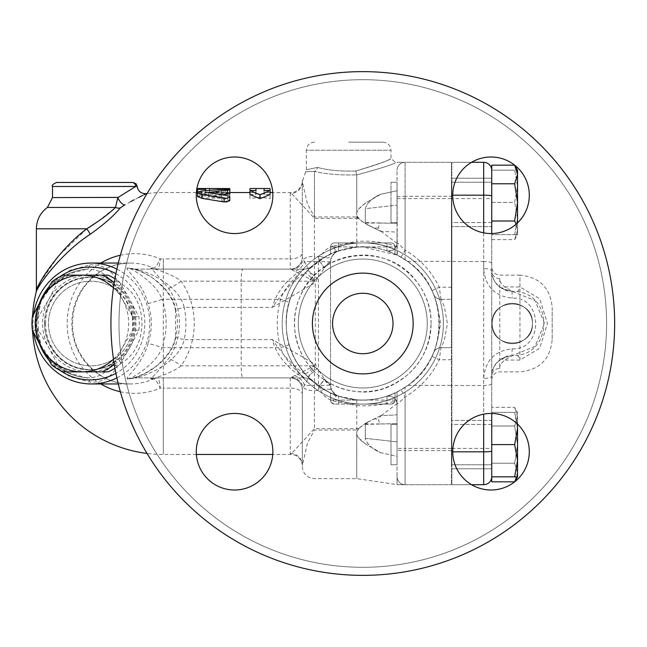 <?xml version="1.0" encoding="UTF-8"?>
<svg xmlns="http://www.w3.org/2000/svg" width="647" height="647" viewBox="0 0 647 647"><rect width="100%" height="100%" fill="white"/><g stroke="black" fill="none" stroke-linecap="round" stroke-linejoin="round"><path stroke-width="0.49" stroke-dasharray="3.23 2.43" d="M427.263 323.5A64.474 64.474 0 0 1 330.552 379.336A64.474 64.474 0 0 1 330.552 267.664A64.474 64.474 0 0 1 427.263 323.5A64.474 64.474 0 0 1 330.552 379.336A64.474 64.474 0 0 1 330.552 267.664A64.474 64.474 0 0 1 427.263 323.5A64.474 64.474 0 0 0 330.552 267.664A64.474 64.474 0 0 0 330.552 379.336A64.474 64.474 0 0 0 427.263 323.5A64.474 64.474 0 0 1 330.552 379.336A64.474 64.474 0 0 1 330.552 267.664A64.474 64.474 0 0 1 427.263 323.5A64.474 64.474 0 0 1 330.552 379.336A64.474 64.474 0 0 1 330.552 267.664A64.474 64.474 0 0 1 427.263 323.5A64.474 64.474 0 0 0 330.552 267.664A64.474 64.474 0 0 0 330.552 379.336A64.474 64.474 0 0 0 427.263 323.5A64.474 64.474 0 0 0 330.552 267.664A64.474 64.474 0 0 0 330.552 379.336A64.474 64.474 0 0 0 427.263 323.5M606.587 323.5A243.798 243.798 0 0 1 240.886 534.64A243.798 243.798 0 0 1 240.886 112.36A243.798 243.798 0 0 1 606.587 323.5A243.798 243.798 0 0 0 240.886 112.36A243.798 243.798 0 0 0 240.886 534.64A243.798 243.798 0 0 0 606.587 323.5M234.562 156.995A38.286 38.286 0 0 1 272.848 195.273A38.286 38.286 0 0 1 234.562 233.559A38.286 38.286 0 0 1 196.284 195.273A38.286 38.286 0 0 1 234.562 156.995A38.286 38.286 0 0 0 201.411 214.416A38.286 38.286 0 0 0 267.721 214.416A38.286 38.286 0 0 0 234.562 156.995M196.284 451.727A38.286 38.286 0 0 1 234.562 413.441A38.286 38.286 0 0 1 272.848 451.727A38.286 38.286 0 0 1 234.562 490.005A38.286 38.286 0 0 1 196.284 451.727A38.286 38.286 0 0 0 253.705 484.878A38.286 38.286 0 0 0 253.705 418.569A38.286 38.286 0 0 0 196.284 451.727M491.016 490.005A38.286 38.286 0 0 1 452.73 451.727A38.286 38.286 0 0 1 491.016 413.441A38.286 38.286 0 0 1 529.303 451.727A38.286 38.286 0 0 1 491.016 490.005A38.286 38.286 0 0 0 524.167 432.584A38.286 38.286 0 0 0 457.866 432.584A38.286 38.286 0 0 0 491.016 490.005M529.303 195.273A38.286 38.286 0 0 1 491.016 233.559A38.286 38.286 0 0 1 452.73 195.273A38.286 38.286 0 0 1 491.016 156.995A38.286 38.286 0 0 1 529.303 195.273A38.286 38.286 0 0 0 471.873 162.122A38.286 38.286 0 0 0 471.873 228.431A38.286 38.286 0 0 0 529.303 195.273M614.65 323.5A251.861 251.861 0 0 0 236.859 105.38A251.861 251.861 0 0 0 236.859 541.62A251.861 251.861 0 0 0 614.65 323.5A251.861 251.861 0 0 1 236.859 541.62A251.861 251.861 0 0 1 236.859 105.38A251.861 251.861 0 0 1 614.65 323.5A251.861 251.861 0 0 1 236.859 541.62A251.861 251.861 0 0 1 236.859 105.38A251.861 251.861 0 0 1 614.65 323.5M234.562 233.559A38.286 38.286 0 0 0 267.721 176.13A38.286 38.286 0 0 0 201.411 176.13A38.286 38.286 0 0 0 234.562 233.559M272.848 451.727A38.286 38.286 0 0 0 215.419 418.569A38.286 38.286 0 0 0 215.419 484.878A38.286 38.286 0 0 0 272.848 451.727M491.016 413.441A38.286 38.286 0 0 0 457.866 470.87A38.286 38.286 0 0 0 524.167 470.87A38.286 38.286 0 0 0 491.016 413.441M452.73 195.273A38.286 38.286 0 0 0 510.159 228.431A38.286 38.286 0 0 0 510.159 162.122A38.286 38.286 0 0 0 452.73 195.273M413.166 323.5A50.369 50.369 0 0 1 337.605 367.124A50.369 50.369 0 0 1 337.605 279.876A50.369 50.369 0 0 1 413.166 323.5A50.369 50.369 0 0 1 337.605 367.124A50.369 50.369 0 0 1 337.605 279.876A50.369 50.369 0 0 1 413.166 323.5A50.369 50.369 0 0 1 337.605 367.124A50.369 50.369 0 0 1 337.605 279.876A50.369 50.369 0 0 1 413.166 323.5M393.012 323.5A30.223 30.223 0 0 1 347.682 349.671A30.223 30.223 0 0 1 347.682 297.329A30.223 30.223 0 0 1 393.012 323.5A30.223 30.223 0 0 1 347.682 349.671A30.223 30.223 0 0 1 347.682 297.329A30.223 30.223 0 0 1 393.012 323.5M436.005 301.106L438.173 310.083C435.746 300.054 434.218 294.806 433.579 294.328A8.063 8.063 0 0 0 441.036 299.318L444.279 306.395L447.417 323.476L444.295 340.581L441.036 347.682L439.248 359.764A84.628 84.628 0 0 1 405.103 396.789L401.075 389.809A76.564 76.564 0 0 0 431.97 356.311L433.579 352.672C434.218 352.186 435.746 346.938 438.173 336.917L440.631 323.5L438.173 310.083A76.564 76.564 0 0 0 395.026 254.053L395.026 249.443A80.77 80.77 0 0 0 368.151 242.908L357.427 242.908A80.77 80.77 0 0 0 330.552 249.443L330.552 254.053A76.564 76.564 0 0 0 330.552 392.947L330.552 397.557A80.77 80.77 0 0 0 357.427 404.092L368.151 404.092A80.77 80.77 0 0 0 395.026 397.557L395.026 392.947A76.564 76.564 0 0 0 438.173 336.917L437.768 338.996M433.579 352.672A8.063 8.063 0 0 1 441.036 347.682L451.444 347.682L451.444 484.692L451.444 162.308L451.444 347.682L441.036 347.682A8.063 8.063 0 0 0 433.579 352.672A8.063 8.063 0 0 1 441.036 347.682M431.97 356.311L439.248 359.764L451.444 359.764M431.97 290.689L439.248 287.236L441.036 299.318A8.063 8.063 0 0 1 433.579 294.328L431.97 290.689A76.564 76.564 0 0 0 401.075 257.191C392.632 252.92 387.771 250.761 386.485 250.696A8.063 8.063 0 0 0 397.04 243.029L397.04 232.136L380.735 231.335L365.304 223.538L358.074 218.362L356.748 216.955L356.748 214.99L356.748 241.444L333.092 246.006A12.091 2.289 -109.6 0 0 337.144 251.359L356.788 247.17L362.789 246.936L397.04 255.023L407.481 261.331C449.131 287.769 449.374 358.632 407.901 385.361L397.04 392.082L397.04 484.595A8.063 7.861 90 0 0 398.237 484.692L405.103 484.692L398.237 484.692A8.063 7.861 90 0 1 397.04 484.595L397.04 476.629A8.063 8.063 0 0 0 405.103 484.692A8.063 8.063 0 0 1 397.04 476.629L397.04 448.42L405.103 448.42L405.103 396.789C400.436 401.504 397.751 403.898 397.04 403.971A8.063 8.063 0 0 0 386.485 396.304C387.771 396.239 392.632 394.08 401.075 389.809M401.075 257.191L405.103 250.211C400.436 245.496 397.751 243.102 397.04 243.029L397.04 243.369C396.393 248.901 392.875 251.343 386.485 250.696C337.006 233.26 282.068 275.412 286.338 327.681C287.907 376.975 340.031 412.293 386.485 396.304C392.875 395.657 396.393 398.099 397.04 403.631L397.04 441.877L397.04 414.864L380.735 415.665L366.445 422.79L380.735 415.665M367.245 422.329L373.829 418.973L367.245 422.321L365.304 423.955L365.304 438.31L365.304 424.4L397.04 423.623L379.587 423.955L378.438 418.973L381.14 415.641L397.04 414.864L397.04 392.082M381.14 415.641L397.04 403.631M397.04 448.42L397.04 403.971M451.444 448.42L405.103 448.42L405.103 484.692A8.063 8.063 0 0 1 397.04 476.629L397.04 441.877L397.04 456.297L380.735 452.746C371.944 448.832 366.809 444.02 365.304 438.31C367.164 444.335 372.308 449.147 380.735 452.746L397.04 456.297L397.04 476.629A8.063 8.063 0 0 0 405.103 484.692L451.444 484.692L405.103 484.692L405.103 450.619A8.063 0.744 180 0 1 397.04 449.875M397.04 424.456L397.04 464.748L397.04 424.456L390.998 424.456L390.998 464.748L390.998 424.456L390.998 464.748L390.998 424.456L397.04 424.456L397.04 464.748L397.04 424.456M441.036 299.318L451.444 299.318L441.036 299.318A8.063 8.063 0 0 1 433.579 294.328M397.04 243.029L397.04 170.371A8.063 8.063 0 0 1 405.103 162.308A8.063 8.063 0 0 0 397.04 170.371A8.063 8.063 0 0 1 405.103 162.308A8.063 8.063 0 0 0 397.04 170.371L397.266 255.136M397.04 254.902L397.04 205.123L397.04 232.136L381.14 231.359L378.438 228.027L379.587 223.045L397.04 223.377L365.304 222.6L365.304 208.69C367.164 202.665 372.308 197.853 380.735 194.254L397.04 190.703L380.735 194.254L365.304 203.174L358.43 209.256L356.748 212.612L358.042 209.798L361.123 206.425L365.304 203.174L380.735 194.254C372.446 197.707 367.302 202.527 365.304 208.69L397.04 205.123L397.04 190.703L397.04 205.123L365.304 208.69L365.304 223.045L367.245 224.679L373.829 228.027L367.245 224.679M397.04 202.398L397.04 222.544L397.04 202.398M397.04 243.369L381.14 231.359M359.012 428.185L365.304 423.445L358.43 428.84L356.748 432.01L359.012 428.185L356.748 430.045L314.434 430.045L307.454 443.146L302.343 465.403L302.343 389.987A12.091 12.091 0 0 0 290.252 377.905L155.337 377.905C156.889 377.306 173.178 372.357 181.111 365.814A72.537 70.062 -90 0 0 181.111 281.186C173.153 274.635 156.881 269.694 155.337 269.095L158.135 269.095A12.091 11.678 90 0 1 153.468 268.093L150.67 268.093C152.789 269.839 158.733 276.552 168.503 288.238A60.446 58.384 90 0 1 179.462 323.5A60.446 58.384 90 0 1 168.503 358.762C158.741 370.432 152.797 377.152 150.67 378.907L153.549 378.916A12.091 11.929 106.7 0 1 158.24 377.921L158.135 377.905A12.091 11.678 90 0 0 153.468 378.907M358.074 218.362L314.434 218.362L290.681 192.531L290.252 193.59L290.252 258.889L163.319 258.889L163.319 454.469L163.319 388.111L290.252 388.111L290.252 453.41L290.681 454.469L314.434 428.637L358.074 428.637M197.57 196.429L202.099 194.876L224.016 193.291L229.806 193.728M221.913 194.747L208.213 196.429L227.542 199.438L229.806 200.643L229.806 194.407L221.751 194.407L221.751 196.009L201.597 196.009L197.57 196.987L201.597 198.087L221.751 198.087L221.751 200.643L224.016 201.945M225.779 188.528C230.979 188.592 230.979 188.73 225.779 188.932L225.779 192.952C230.979 192.749 230.979 192.62 225.779 192.555L205.633 192.539L205.633 193.332L197.57 193.332L197.57 192.531L225.779 192.952C230.979 192.749 230.979 192.62 225.779 192.555L225.779 189.239M229.806 192.531L205.633 192.539L205.633 188.512M249.96 194.521L256.002 194.521L256.002 192.531L249.96 192.58L249.96 198.686L260.029 197.044L270.106 198.686L270.106 192.58L264.065 192.531L264.065 194.521L270.106 194.521M390.998 202.398L390.998 222.544L390.998 202.398M100.835 263.054A69.852 67.466 -90 0 0 67.175 323.5A69.852 67.466 -90 0 0 100.835 383.946M120.358 391.767A69.852 67.466 -90 0 0 160.278 388.111C159.566 381.916 158.887 378.519 158.24 377.921M290.252 269.095L290.341 269.095A12.091 12.058 90 0 0 302.384 257.474L302.343 257.013A12.091 12.091 0 0 1 290.252 269.095A12.091 12.091 0 0 0 302.343 257.013L302.343 252.928A12.091 5.96 180 0 1 290.252 258.889L290.252 269.095L158.24 269.079C158.887 268.481 159.566 265.084 160.278 258.889A69.852 67.466 -90 0 0 120.358 255.233M89.828 264.89C101.514 264.113 110.661 269.233 117.269 280.256L121.135 283.904C148.947 298.922 148.826 348.199 121.135 363.096L117.269 366.744C110.694 377.743 101.547 382.87 89.828 382.11L69.658 376.611L53.038 364.762L41.222 347.407L36.143 323.573L41.173 299.698L52.997 282.278L69.641 270.397L89.828 264.89A8.063 4.82 -95 0 1 86.011 269.306L67.345 274.401L51.962 285.392L41.028 301.494L36.378 323.573L41.076 345.603L51.995 361.649L67.361 372.607L86.011 377.694A8.063 4.82 95 0 1 89.828 382.11M143.852 194.844L142.526 195.507M138.547 197.529L134.261 199.745M130.637 201.646L120.188 207.978C113.912 215.71 103.916 224.477 90.216 234.287C61.441 252.823 37.583 285.748 36.143 292.193C37.429 286.006 61.408 252.799 90.216 234.287A8.063 0.898 -125.9 0 0 86.819 228.803L36.378 228.803M137.14 186.215L52.496 186.49M124.612 204.889A8.063 3.987 -118.5 0 1 117.843 197.586L135.733 186.49A4.028 3.898 -90 0 0 131.834 182.462M397.234 391.88L397.04 391.977C384.779 398.164 371.362 400.784 356.788 399.83L338.866 396.231C334.564 396.522 324.131 389.963 307.576 376.538A12.091 0.752 136.2 0 0 317.378 368.167C324.349 379.465 328.741 384.997 330.552 384.747C328.943 384.698 326.856 383 324.293 379.652L320.451 384.747L318.461 385.442L314.434 385.442L314.434 390.675L320.726 390.432C323.039 395.43 327.156 398.948 333.092 400.994L356.748 405.556L356.748 430.045M365.304 443.826L358.43 437.744L356.748 434.388L356.748 478.643L356.748 434.388L358.042 437.202L361.123 440.575L365.304 443.826L380.735 452.746L365.304 443.826M365.304 438.31L397.04 441.877L365.304 438.31M451.444 424.456L451.444 464.748L451.444 424.456L451.444 464.748L451.444 424.456L491.744 424.456L491.744 464.748L491.744 424.456L491.744 464.748L491.744 424.456L451.444 424.456M451.444 222.544L451.444 182.252L451.444 222.544L451.444 182.252L451.444 222.544L491.744 222.544L491.744 182.252L491.744 222.544L491.744 182.252L491.744 222.544L451.444 222.544M451.444 323.5L451.444 209.66L451.444 323.5M491.744 165.171L491.744 481.829M491.744 420.421L491.744 468.784L491.744 420.421L451.849 420.421L451.849 468.784L451.849 420.421L451.849 468.784L451.849 420.421L491.744 420.421M451.849 202.398L451.849 226.579L451.849 202.398M491.744 226.579L491.744 178.216L491.744 226.579L451.849 226.579L451.849 178.216L451.849 226.579L491.744 226.579M491.744 178.216L451.849 178.216L491.744 178.216M491.744 468.784L451.849 468.784L491.744 468.784M451.849 261.485L451.849 484.692L451.849 162.308L451.849 261.485L483.681 261.485L483.681 268.562C485.104 286.306 494.583 296.172 512.109 298.146C543.456 296.269 543.585 350.674 512.109 348.854C494.64 350.771 485.161 360.63 483.681 378.438L483.681 414.153M451.849 323.5L451.849 209.66L451.849 323.5M471.55 162.308L451.849 162.308L483.681 162.308L483.681 198.58L491.744 198.58M516.88 476.839L517.535 472.52L517.535 476.839L517.535 444.602L514.656 463.212L491.744 463.212L491.744 407.375L491.744 463.212L514.656 463.212L517.535 472.52L514.656 481.829M517.535 472.52L514.656 463.212L517.535 444.602L517.535 472.52M517.285 423.874L514.656 412.365L517.535 428.484L517.535 444.602L514.656 425.993L517.535 416.684L517.535 424.117L517.535 412.365L517.535 416.684L514.656 407.375L517.535 416.684L517.535 412.365L514.656 412.365L517.535 412.365L514.656 407.375L491.744 407.375M491.744 425.993L514.656 425.993L517.535 444.602L517.535 416.684L514.656 425.993L491.744 425.993M491.744 170.371L491.744 239.625L491.744 170.371M491.744 413.449L491.744 233.551M514.656 234.635L517.535 218.516L514.656 202.398L517.535 218.516L517.535 234.635L514.656 234.635L517.535 234.635L517.535 170.161L517.535 218.516L514.656 234.635L491.744 234.635L514.656 234.635M491.744 202.398L514.656 202.398L517.535 186.279L514.656 170.161L517.535 170.161L514.656 170.161L517.535 186.279L514.656 202.398L491.744 202.398M491.744 412.365L514.656 412.365L491.744 412.365M517.535 428.484L514.656 444.602L517.535 460.721L517.535 412.365M491.744 444.602L514.656 444.602M514.656 165.171L517.535 174.48L514.656 183.788L517.535 202.398L517.535 170.161M491.744 183.788L514.656 183.788M517.535 202.398L514.656 221.007L517.535 230.316L517.535 202.398M491.744 221.007L514.656 221.007M517.535 222.883L517.535 230.316L514.656 239.625L517.535 230.316L517.535 234.635L517.535 230.316L516.201 224.105M491.744 239.625L514.656 239.625L517.535 234.635M517.535 476.839L517.535 460.721L514.656 476.839L517.535 476.839M491.744 476.839L514.656 476.839M491.744 170.161L514.656 170.161L491.744 170.161M491.744 383.841C491.283 384.86 488.598 385.418 483.681 385.515L451.849 385.515M512.036 291.263L512.044 291.263C499.524 289.921 492.763 283.2 491.744 271.117C490.879 275.59 493.588 280.976 499.872 287.284L510.079 291.182L517.01 291.611C552.797 294.895 552.708 352.146 517.01 355.389L512.044 355.737L535.012 346.38L544.531 323.468L534.972 300.588L512.036 291.263L504.676 286.912C500.907 283.669 499.282 280.895 499.799 278.598L499.799 368.402A8.063 7.481 180 0 0 491.744 375.883C492.796 363.76 499.565 357.039 512.044 355.737L510.079 355.818L499.872 359.716C493.588 366.016 490.879 371.402 491.744 375.883A8.063 2.556 180 0 1 483.681 378.438M499.799 278.598A8.063 7.481 0 0 1 491.744 271.117A8.063 2.556 180 0 0 483.681 268.562M491.744 263.159C491.283 262.14 488.598 261.582 483.681 261.485L483.681 232.847M471.55 484.692L451.849 484.692L483.681 484.692L483.681 198.58L451.849 198.58M499.799 368.402C499.29 366.097 500.907 363.323 504.676 360.088L512.044 355.737L512.109 348.854M499.872 359.716A8.063 4.578 -126.6 0 1 499.896 359.7A8.063 4.578 -126.6 0 1 504.676 360.088L519.953 360.08L539.647 348.24L547.475 323.5L539.679 298.793L519.953 286.92L504.676 286.912A8.063 4.578 -53.4 0 1 499.896 287.3A8.063 4.578 -53.4 0 1 499.872 287.284M517.01 291.611A20.146 3.356 98.4 0 0 519.953 286.92L519.953 275.145C539.533 277.053 550.282 287.802 552.19 307.382L552.19 339.618L552.19 307.382M517.01 355.389A20.146 3.356 -98.4 0 1 519.953 360.08L519.953 275.145L499.799 275.145C494.915 274.66 492.23 271.975 491.744 267.082M532.441 323.5C533.686 349.493 490.903 349.493 492.149 323.5C490.903 297.507 533.686 297.507 532.441 323.5C533.686 349.493 490.903 349.493 492.149 323.5C490.903 297.507 533.686 297.507 532.441 323.5A20.146 20.146 0 0 0 512.295 303.354A20.146 20.146 0 0 0 492.149 323.5A20.146 20.146 0 0 0 512.295 343.646A20.146 20.146 0 0 0 532.441 323.5A20.146 20.146 0 0 0 512.295 303.354A20.146 20.146 0 0 0 492.149 323.5A20.146 20.146 0 0 0 512.295 343.646A20.146 20.146 0 0 0 532.441 323.5M229.806 200.643L229.806 190.428L221.751 190.428L221.751 192.078L201.071 192.086L197.828 192.725L197.982 193.582L200.554 194.189L221.751 194.229L221.751 196.866C224.436 198.791 227.121 198.791 229.806 196.866M221.751 200.643L221.751 196.866M221.751 198.087L221.751 194.229M221.751 196.009L221.751 192.078M221.751 194.407L221.751 190.428M229.806 194.407L229.806 190.428M225.779 188.932L197.57 188.528L197.57 189.328M197.57 192.555L197.57 188.528M197.57 193.332L197.57 192.523M205.633 193.332L205.633 190.59M270.106 198.686L270.106 188.552M260.029 197.044L260.029 193.154L270.106 194.844M249.96 188.552L249.96 194.844L260.029 193.154M249.96 198.686L249.96 194.844M249.96 192.58L249.96 190.55M249.96 192.531L256.002 192.531L256.002 188.503M256.002 194.521L256.002 190.55M264.065 194.521L264.065 190.55M270.106 192.531L264.065 192.531L264.065 188.503M270.106 192.58L270.106 190.55M356.748 174.9C380.646 168.455 393.611 164.33 395.624 162.518C393.611 164.33 380.654 168.455 356.748 174.9C380.646 168.455 393.611 164.33 395.624 162.518C393.611 164.33 380.654 168.455 356.748 174.9L356.748 212.612L356.748 174.9M397.04 162.405L397.04 162.405A8.063 7.861 90 0 1 398.237 162.308L405.103 162.308L398.237 162.308A8.063 7.861 90 0 0 397.04 162.405M355.769 171.026C378.649 164.023 390.359 159.874 390.901 158.58C387.965 160.836 376.255 164.985 355.769 171.026C378.649 164.023 390.359 159.874 390.901 158.58C387.965 160.836 376.255 164.985 355.769 171.026L356.732 174.868L355.769 171.026C340.645 171.463 327.859 170.258 317.41 167.411C327.859 170.258 340.645 171.463 355.769 171.026M302.343 252.928L302.343 181.597L307.454 203.854L314.434 216.955L314.434 171.366A4.028 2.944 -77.6 0 0 317.41 167.411A4.028 2.944 -77.6 0 1 314.434 171.366C325.967 174.164 340.063 175.329 356.732 174.868C340.063 175.329 325.967 174.164 314.434 171.366C302.416 171.916 302.416 171.916 314.434 171.366C302.416 171.916 302.416 171.916 314.434 171.366L314.434 256.325A12.091 5.233 180 0 0 303.022 259.835L302.384 257.474M317.41 167.411L306.371 169.781L317.41 167.411M359.012 218.815L356.748 214.99L356.748 212.612L356.748 214.99L358.042 217.659L361.123 220.7L365.304 223.538M348.684 142.162L382.935 142.162L348.684 142.162M333.092 246.006C327.156 248.052 323.031 251.57 320.726 256.568L314.434 256.325L314.434 261.558L318.461 261.558L320.451 262.253L324.293 267.348C326.856 264 328.943 262.302 330.552 262.253A12.091 12.091 0 0 1 338.866 250.769A12.091 12.091 0 0 0 330.56 261.849L330.973 257.045L337.136 251.359L338.866 250.769A12.091 12.091 0 0 0 330.552 262.253C328.741 262.003 324.349 267.534 317.378 278.833A12.091 0.752 43.8 0 0 307.576 270.462C324.131 257.037 334.564 250.478 338.866 250.769A12.091 12.091 0 0 0 330.552 262.253L324.212 268.012L324.293 267.348M117.269 280.256A8.063 3.736 151.2 0 1 111.915 282.496C105.34 272.953 96.71 268.562 86.011 269.306A54.405 54.405 0 0 0 86.011 377.694C96.743 378.422 105.38 374.031 111.915 364.504A8.063 3.736 28.8 0 1 117.269 366.744M121.135 283.904A8.063 3.518 123.4 0 1 114.098 288.19L111.915 282.496A46.131 46.131 0 0 0 44.651 323.5A46.131 46.131 0 0 0 111.915 364.504L114.098 358.81C124.232 352.146 130.435 342.255 132.716 329.129L132.4 315.873L125.825 299.787L114.098 288.19A42.314 42.314 0 0 0 58.917 351.337A42.314 42.314 0 0 0 114.098 358.81A8.063 3.518 -123.4 0 1 121.135 363.096M132.4 315.873L132.716 317.871A42.314 42.314 0 0 0 68.016 287.834A42.314 42.314 0 0 0 68.016 359.166A42.314 42.314 0 0 0 132.716 329.129M120.188 207.978A8.063 6.777 -144.3 0 1 115.498 207.444L117.843 197.586L52.496 197.586M98.061 221.363L115.498 207.444L47.409 207.444M40.146 282.375L58.545 255.969L86.819 228.803M407.901 385.361L451.444 385.361M397.04 197.068A8.063 0.752 0 0 1 405.103 196.316L405.103 162.308L451.444 162.308L405.103 162.308L405.103 250.211A84.628 84.628 0 0 1 439.248 287.236L451.444 287.236M314.434 142.162C309.541 142.639 306.848 145.324 306.371 150.217L390.998 150.217L306.371 150.217L306.371 169.781L302.343 181.597A12.091 11.994 0 0 1 290.252 193.59M168.503 288.238A12.091 1.828 -34.7 0 0 181.111 281.186L241.177 281.186C241.274 273.859 241.808 269.831 242.771 269.095L290.341 269.095L291.611 269.645A12.091 11.185 139.3 0 0 303.022 259.835L304.616 261.558A12.091 8.476 -45 0 1 294.806 271.376L314.434 281.186L304.616 261.558L314.434 261.558L314.434 281.186L241.177 281.186L241.177 365.814C241.274 373.141 241.808 377.169 242.771 377.905L290.341 377.905A12.091 12.058 -90 0 1 302.384 389.526L303.022 387.165L304.616 385.442L314.434 365.814L294.806 375.624A12.091 8.476 -135 0 1 304.616 385.442L314.434 385.442L314.434 365.814L181.111 365.814A12.091 1.828 -145.3 0 0 168.503 358.762M291.611 269.645L294.806 271.376M302.343 180.44L302.343 257.013M290.252 453.41A12.091 11.994 180 0 1 302.343 465.403L302.343 389.987A12.091 12.091 0 0 0 290.252 377.905L290.252 388.111A12.091 5.96 0 0 1 302.343 394.072M302.343 389.987L302.384 389.526M294.806 375.624L290.252 377.905M291.611 377.355A12.091 11.185 -139.3 0 1 303.022 387.165A12.091 5.233 0 0 0 314.434 390.675L314.434 428.637M356.748 432.01L356.748 434.388L356.748 432.01M356.788 247.17L356.748 241.444M397.048 246.693C384.439 242.099 371.006 240.377 356.748 241.509M330.56 261.849L318.955 261.517L320.726 256.568A12.091 4.877 -157.3 0 0 330.973 257.045M318.955 261.517L320.451 262.253L324.212 268.012M397.04 222.544L397.04 182.252L397.04 222.544L390.998 222.544L390.998 182.252L390.998 222.544L397.04 222.544M395.026 254.053A76.564 76.564 0 0 1 395.026 392.947L386.971 396.15A76.564 76.564 0 0 1 338.616 396.15L330.552 392.947A76.564 76.564 0 0 1 330.552 254.053L338.616 250.85A76.564 76.564 0 0 1 386.971 250.85L395.026 254.053L395.026 246.936L395.026 254.053L386.971 250.85A76.564 76.564 0 0 0 338.616 250.85L330.552 254.053L330.552 246.936A4.028 4.028 0 0 1 334.58 242.908L390.998 242.908A4.028 4.028 0 0 1 395.026 246.936L395.026 254.053M304.818 373.926C294.191 367.213 283.418 355.785 272.484 339.618L315.332 364.439A12.091 2.459 -50.8 0 1 304.818 373.926L312.145 380.921C311.393 380.937 293.439 363.501 289.128 344.382C285.278 330.463 285.278 316.537 289.128 302.618C293.423 283.523 311.401 266.054 312.145 266.079L304.818 273.074A12.091 2.459 -129.2 0 1 315.332 282.561L272.484 307.382C283.418 291.215 294.191 279.787 304.818 273.074M312.032 266.184L312.145 266.079A12.091 12.091 0 0 1 304.147 269.095A12.091 12.091 0 0 0 312.145 266.079L311.094 266.904M175.919 336.933A12.091 0.696 12.4 0 0 175.499 337.022A12.091 0.696 12.4 0 0 184.177 339.618C178.984 362.466 145.3 376.958 133.953 377.905L131.867 377.905C132.223 376.991 155.523 365.393 162.106 347.682A12.091 1.043 18.9 0 0 147.961 343.646C142.639 364.318 124.839 377.84 127.2 378.907L129.287 378.907C141.523 377.88 171.431 361.98 175.919 336.933A60.446 58.384 -90 0 0 177.375 323.5A60.446 58.384 -90 0 0 175.919 310.067C171.398 284.963 141.515 269.136 129.287 268.093A12.091 11.678 -90 0 0 133.953 269.095L304.147 269.095L133.953 269.095C145.292 270.05 178.952 284.486 184.177 307.382L272.484 307.382C277.603 284.405 300.976 269.896 304.147 269.095C305.06 269.079 285.634 283.532 280.628 299.318C276.164 315.437 276.164 331.563 280.628 347.682C285.642 363.493 305.06 377.913 304.147 377.905A12.091 12.091 0 0 1 312.145 380.921L312.032 380.824M356.788 399.83L356.748 405.491C371.006 406.623 384.439 404.901 397.04 400.307M330.973 389.955L330.56 385.151L318.955 385.483L320.726 390.432A12.091 4.877 -22.7 0 1 330.973 389.955L337.144 395.64A12.091 2.289 -70.4 0 0 333.092 400.994M330.56 385.151A12.091 12.091 0 0 0 338.866 396.231A12.091 12.091 0 0 1 330.552 384.747L330.552 262.253L330.552 384.747A12.091 12.091 0 0 0 338.866 396.231A12.091 12.091 0 0 1 330.552 384.747L324.212 378.988L320.451 384.747L318.955 385.483M365.304 423.462L366.445 422.79M324.293 379.652L324.212 378.988M317.378 278.833L315.332 282.561L315.332 364.439L317.378 368.167M289.128 344.382A12.091 0.882 164.2 0 1 280.628 347.682L162.106 347.682A72.537 70.062 -90 0 0 162.106 299.318L280.628 299.318A12.091 0.882 -164.2 0 1 289.128 302.618M127.2 378.907A12.091 11.678 -90 0 1 131.867 377.905L304.147 377.905A12.091 12.091 0 0 1 312.145 380.921L311.094 380.096M133.953 377.905L304.147 377.905C300.976 377.104 277.603 362.603 272.484 339.618L184.177 339.618A72.537 70.062 90 0 0 184.177 307.382A12.091 0.696 -12.4 0 0 175.499 309.978L175.499 337.022C174.003 346.735 167.258 356.715 155.264 366.938L144.427 373.659L133.953 377.905A12.091 11.678 -90 0 0 129.287 378.907M147.961 303.354A12.091 1.043 -18.9 0 0 162.106 299.318C155.523 281.607 132.223 270.009 131.867 269.095A12.091 11.678 -90 0 1 127.2 268.093C124.839 269.16 142.639 282.682 147.961 303.354A60.446 58.384 90 0 1 151.301 323.5A60.446 58.384 90 0 1 147.961 343.646M116.872 377.872A60.446 58.384 -90 0 0 149.74 323.5A60.446 58.384 -90 0 0 116.872 269.128M33.66 314.191A60.446 58.384 -90 0 0 33.66 332.809M158.24 269.079A12.091 11.929 73.3 0 1 153.549 268.084L153.468 268.093M115.902 273.697A56.418 54.494 90 0 1 144.807 323.5A56.418 54.494 90 0 1 115.902 373.303M60.017 370.399A56.418 54.494 90 0 1 48.501 359.683M39.653 344.301A56.418 54.494 90 0 1 39.653 302.699M48.501 287.317A56.418 54.494 90 0 1 60.017 276.601M45.549 323.5A46.341 44.764 90 0 1 90.305 277.159A46.341 44.764 90 0 1 135.069 323.5A46.341 44.764 90 0 1 90.305 369.841A46.341 44.764 90 0 1 45.549 323.5M44.506 323.5A46.341 44.764 90 0 1 89.262 277.159A46.341 44.764 90 0 1 134.026 323.5A46.341 44.764 90 0 1 89.262 369.841A46.341 44.764 90 0 1 44.506 323.5M108.122 275.145L69.205 275.145A52.391 50.603 -90 0 0 57.947 281.874L48.816 299.318L38.48 316.771A52.391 50.603 -90 0 0 38.48 330.229L48.816 347.682L57.947 365.126A52.391 50.603 -90 0 0 69.205 371.855L89.262 371.855A48.355 46.713 90 0 1 48.816 347.682A48.355 46.713 90 0 1 48.816 299.318A48.355 46.713 90 0 1 89.262 275.145A48.355 46.713 90 0 1 129.715 299.318A48.355 46.713 90 0 1 129.715 347.682A48.355 46.713 90 0 1 89.262 371.855L108.122 371.855M114.94 368.272A52.391 50.603 -90 0 0 119.388 365.126L129.715 347.682L138.846 330.229A52.391 50.603 -90 0 0 138.846 316.771L129.715 299.318L119.388 281.874A52.391 50.603 -90 0 0 114.94 278.728M51.849 281.874L57.947 281.874M69.205 275.145L63.107 275.145M119.388 281.874L114.398 281.874M114.115 283.556L122.412 299.318L132.748 316.771L138.846 316.771M38.48 316.771L32.382 316.771M32.382 330.229L38.48 330.229M57.947 365.126L51.849 365.126M132.748 316.771A52.391 50.603 90 0 1 132.748 330.229L122.412 347.682A48.355 46.713 -90 0 0 122.412 299.318A48.355 46.713 -90 0 0 113.476 287.802M138.846 330.229L132.748 330.229M113.476 359.198A48.355 46.713 -90 0 0 122.412 347.682L114.115 363.444M114.398 365.126L119.388 365.126M63.107 371.855L69.205 371.855M175.919 310.067A12.091 0.696 -12.4 0 1 175.499 309.978C173.703 302.214 170.096 295.186 164.67 288.885C156.105 280.466 150.678 276.002 148.398 275.476C145.599 273.665 141.135 271.683 135.013 269.54L133.953 269.095M163.319 269.095L163.319 258.889L160.278 258.889C157.553 264.672 155.312 267.737 153.549 268.084A60.446 58.384 90 0 0 130.233 263.054A60.446 58.384 90 0 0 71.849 323.5A60.446 58.384 90 0 0 130.233 383.946C100.835 384.747 73.451 358.082 72.61 326.557C72.068 312.574 75.602 299.868 83.228 288.449C95.101 271.983 110.766 263.515 130.233 263.054L118.288 263.054M242.771 269.095L155.337 269.095A12.091 11.678 -90 0 1 150.67 268.093M118.288 383.946L130.233 383.946A60.446 58.384 90 0 0 153.549 378.916C155.312 379.263 157.553 382.328 160.278 388.111L163.319 388.111L163.319 377.905M150.67 378.907A12.091 11.678 -90 0 1 155.337 377.905L242.771 377.905M395.026 249.443A80.77 80.77 0 0 0 368.151 242.908L390.998 242.908A4.028 4.028 0 0 1 395.026 246.936A4.028 4.028 0 0 0 390.998 242.908A4.028 4.028 0 0 1 395.026 246.936A4.028 4.028 0 0 0 390.998 242.908A4.028 4.028 0 0 1 395.026 246.936L330.552 246.936L330.552 249.443A80.77 80.77 0 0 1 357.427 242.908L334.58 242.908A4.028 4.028 0 0 0 330.552 246.936L330.552 254.053L330.552 246.936L338.616 246.936L338.616 242.908L338.616 250.85L338.616 246.936L395.026 246.936L395.026 249.443M330.552 400.064L362.789 400.064L330.552 400.064L330.552 392.947A76.564 76.564 0 0 0 395.026 392.947L395.026 400.064A4.028 4.028 0 0 1 390.998 404.092L334.58 404.092A4.028 4.028 0 0 1 330.552 400.064L330.552 397.557A80.77 80.77 0 0 0 357.427 404.092L390.998 404.092A4.028 4.028 0 0 0 395.026 400.064L395.026 397.557A80.77 80.77 0 0 1 368.151 404.092L390.998 404.092A4.028 4.028 0 0 0 395.026 400.064L393.845 402.911L390.998 404.092L334.127 404.068L331.434 402.58L330.552 400.064A4.028 4.028 0 0 0 334.58 404.092A4.028 4.028 0 0 1 330.552 400.064L330.552 392.947L330.552 400.064A4.028 4.028 0 0 0 334.58 404.092M407.481 261.331L451.444 261.331M395.026 392.947L395.026 400.064L395.026 392.947M334.58 242.908A4.028 4.028 0 0 0 330.552 246.936A4.028 4.028 0 0 1 334.58 242.908A4.028 4.028 0 0 0 330.552 246.936A4.028 4.028 0 0 1 334.58 242.908M365.304 424.4L368.588 421.553M380.735 231.335L368.588 225.447L365.304 222.6M356.748 214.99L356.748 212.612L356.748 214.99M443.389 323.5A80.592 80.592 0 0 0 322.489 253.705A80.592 80.592 0 0 0 322.489 393.295A80.592 80.592 0 0 0 443.389 323.5A80.592 80.592 0 0 1 322.489 393.295A80.592 80.592 0 0 1 322.489 253.705A80.592 80.592 0 0 1 443.389 323.5M397.04 198.58L451.444 198.58M373.829 418.973L378.438 418.973M378.438 228.027L373.829 228.027M379.587 423.955L365.304 423.955M451.849 448.42L491.744 448.42M512.044 291.263L512.109 298.146M451.849 451.816L452.73 451.816M451.849 195.184L452.73 195.184M224.016 193.291L224.016 189.288M202.099 194.876L202.099 190.914M227.542 199.438L227.542 195.62M209.345 196.882L209.345 196.009M201.597 198.087L201.597 194.229M201.597 196.009L201.597 192.078M205.633 192.952L205.633 188.932M209.66 192.555L209.66 190.25M314.434 218.362L314.434 216.955L356.748 216.955M114.098 288.19A42.314 42.314 0 0 0 58.917 351.337A42.314 42.314 0 0 0 114.098 358.81M86.011 377.694A54.405 54.405 0 0 1 86.011 269.306M451.444 450.619L405.103 450.619L405.103 387.31M405.103 259.69L405.103 196.316L451.444 196.316M318.461 256.325L318.461 390.675M129.287 268.093L127.2 268.093M386.971 242.908L386.971 250.85L386.971 242.908M338.616 404.092L338.616 396.15M390.998 404.092A4.028 4.028 0 0 0 395.026 400.064L362.789 400.064L395.026 400.064M386.971 396.15L386.971 404.092M365.304 223.045L379.587 223.045M431.064 323.5C432.269 284.106 393.91 249.944 354.904 255.686C318.575 258.954 289.824 295.258 294.975 331.385C298.13 353.82 309.387 370.917 328.757 382.684C345.951 392.187 363.978 394.217 382.846 388.758C413.182 377.533 429.252 355.777 431.064 323.5C431.298 366.17 391.031 396.692 356.368 391.467C323.832 389.041 296.051 360.379 294.652 327.786C293.973 316.132 296.091 305.012 301.017 294.434C319.642 250.025 386.308 241.598 415.39 279.981C425.669 292.67 430.894 307.171 431.064 323.5M302.343 181.597C301.858 189.587 292.759 193.696 290.681 192.531L272.751 192.531M196.381 192.531L163.319 192.531A130.969 130.969 0 0 0 147.047 193.55M302.343 465.403C301.187 456.871 294.409 454.121 290.681 454.469L272.751 454.469M196.381 454.469L163.319 454.469A130.969 130.969 0 0 1 147.047 453.45M397.04 464.748L390.998 464.748L397.04 464.748M397.04 182.252L390.998 182.252L397.04 182.252M32.536 316.456A130.969 130.969 0 0 0 32.536 330.544M491.744 182.252L451.444 182.252L491.744 182.252M491.744 464.748L451.444 464.748L491.744 464.748M499.896 359.7C505.614 356.505 509.011 355.211 510.079 355.818M499.896 287.3C505.614 290.495 509.011 291.789 510.079 291.182M491.744 379.918C492.23 375.025 494.915 372.34 499.799 371.855L519.953 371.855C539.533 369.947 550.282 359.198 552.19 339.618M451.444 437.34L451.849 437.34M451.444 209.66L451.849 209.66M208.213 196.429L208.213 192.523M197.57 193.097L197.57 196.987M229.806 192.693L229.806 189.741M382.935 142.162C387.836 142.639 390.521 145.324 390.998 150.217L390.998 158.539L395.624 162.518L397.646 162.308M302.343 466.56C303.063 473.903 307.09 477.931 314.434 478.643L356.748 478.643L397.646 484.692M90.305 277.159L89.262 277.159M90.305 369.841L89.262 369.841M366.445 224.21L368.588 225.447"/><path stroke-width="0.97" d="M229.806 188.665L229.806 189.741L224.25 189.272L202.099 190.914L197.998 191.9L197.57 192.523L197.998 193.194L200.521 194.229L226.579 198.338L229.604 197.327L229.669 196.494L228.617 195.871L208.221 192.474L229.806 189.741L229.806 193.728L221.913 194.747M225.86 202.099L229.806 200.643L224.016 201.945L202.099 198.378L197.57 196.429L197.57 189.328L205.633 189.328L205.964 188.503L197.57 188.503L197.57 189.328M224.016 198.208L224.194 201.977M229.806 200.643L229.806 196.866M270.106 194.521L260.029 198.686L249.96 194.521L249.96 190.55L256.002 190.55L256.002 188.503L249.96 188.552L249.96 190.55L260.029 194.844L270.106 190.55L270.106 188.552L264.065 188.503L264.065 190.55L270.106 190.55L270.106 194.521M100.835 383.946A69.852 67.466 -90 0 0 120.358 391.767M120.358 255.233A69.852 67.466 -90 0 0 100.835 263.054M118.15 197.384L52.496 197.586L52.496 186.49L135.733 186.49L117.843 197.586A8.063 3.987 -118.5 0 0 124.612 204.889C152.805 190.137 152.805 190.137 124.612 204.889L120.188 207.978C113.912 215.71 103.916 224.477 90.216 234.287C61.441 252.823 37.583 285.748 36.143 292.193C37.429 286.006 61.408 252.799 90.216 234.287A8.063 0.898 -125.9 0 0 86.819 228.803L98.061 221.363M147.047 193.55A130.969 130.969 0 0 0 146.238 193.655L143.852 194.844M142.526 195.507L138.547 197.529M134.261 199.745L130.637 201.646M131.834 182.462L56.532 182.462L131.834 182.462A4.028 3.898 -90 0 1 135.733 186.49L137.14 186.215C138.046 191.294 141.078 193.776 146.238 193.655M471.55 162.308L483.681 162.308A8.063 8.063 0 0 1 491.744 170.371A8.063 8.063 0 0 0 483.681 162.308L483.681 232.847M491.744 413.449L491.744 481.829L514.656 481.829L516.88 476.839M491.744 444.602L514.656 444.602L517.535 428.484L517.285 423.874M491.744 233.551L491.744 165.171L514.656 165.171L517.535 174.48L517.535 202.398L514.656 183.788L517.535 174.48L517.535 170.161L514.656 165.171M517.535 428.484L517.535 460.721L514.656 444.602M514.656 476.839L517.535 460.721L517.535 476.839L491.744 476.839M491.744 183.788L514.656 183.788M516.201 224.105L514.656 221.007L517.535 202.398L517.535 222.883M491.744 221.007L514.656 221.007M483.681 414.153L483.681 484.692A8.063 8.063 0 0 0 491.744 476.629A8.063 8.063 0 0 1 483.681 484.692L471.55 484.692M205.633 188.512L225.779 188.528C230.979 188.592 230.979 188.73 225.779 188.932M205.633 190.59L205.633 189.328M260.029 198.686L260.029 194.844M117.843 197.586L115.498 207.444A8.063 6.777 -144.3 0 0 120.188 207.978M115.498 207.444C109.003 213.72 99.444 220.837 86.819 228.803C59.953 248.448 37.575 283.701 36.378 290.268C37.72 283.426 59.977 248.472 86.819 228.803L36.378 228.803C36.604 219.907 40.284 212.782 47.409 207.444L115.498 207.444M32.536 316.456A130.969 130.969 0 0 1 36.143 292.193L36.378 290.268L40.146 282.375M116.872 269.128A60.446 58.384 -90 0 0 91.348 263.054A60.446 58.384 -90 0 0 33.66 314.191M33.66 332.809A60.446 58.384 -90 0 0 91.348 383.946A60.446 58.384 -90 0 0 116.872 377.872M115.902 373.303A56.418 54.494 90 0 1 60.017 370.399M48.501 359.683A56.418 54.494 90 0 1 39.653 344.301M39.653 302.699A56.418 54.494 90 0 1 48.501 287.317M60.017 276.601A56.418 54.494 90 0 1 115.902 273.697M114.115 363.444L113.29 365.126A52.391 50.603 90 0 1 102.032 371.855L108.122 371.855A52.391 50.603 -90 0 0 114.94 368.272M114.94 278.728A52.391 50.603 -90 0 0 108.122 275.145L102.032 275.145A52.391 50.603 90 0 1 113.29 281.874L114.115 283.556M51.849 281.874A52.391 50.603 90 0 1 63.107 275.145L81.967 275.145A48.355 46.713 -90 0 0 41.513 299.318L51.849 281.874M114.398 281.874L113.29 281.874M32.382 316.771L41.513 299.318A48.355 46.713 -90 0 0 41.513 347.682L32.382 330.229A52.391 50.603 90 0 1 32.382 316.771M51.849 365.126L41.513 347.682A48.355 46.713 -90 0 0 81.967 371.855L63.107 371.855A52.391 50.603 90 0 1 51.849 365.126M113.476 287.802A48.355 46.713 -90 0 0 81.967 275.145L102.032 275.145M113.29 365.126L114.398 365.126M102.032 371.855L81.967 371.855A48.355 46.713 -90 0 0 113.476 359.198M614.65 323.5A251.861 251.861 0 0 1 236.859 541.62A251.861 251.861 0 0 1 236.859 105.38A251.861 251.861 0 0 1 614.65 323.5M234.562 156.995A38.286 38.286 0 0 1 272.848 195.273A38.286 38.286 0 0 1 234.562 233.559A38.286 38.286 0 0 1 196.284 195.273A38.286 38.286 0 0 1 234.562 156.995M196.284 451.727A38.286 38.286 0 0 1 234.562 413.441A38.286 38.286 0 0 1 272.848 451.727A38.286 38.286 0 0 1 234.562 490.005A38.286 38.286 0 0 1 196.284 451.727M491.016 490.005A38.286 38.286 0 0 1 452.73 451.727A38.286 38.286 0 0 1 491.016 413.441A38.286 38.286 0 0 1 529.303 451.727A38.286 38.286 0 0 1 491.016 490.005M529.303 195.273A38.286 38.286 0 0 1 491.016 233.559A38.286 38.286 0 0 1 452.73 195.273A38.286 38.286 0 0 1 491.016 156.995A38.286 38.286 0 0 1 529.303 195.273M413.166 323.5A50.369 50.369 0 0 1 337.605 367.124A50.369 50.369 0 0 1 337.605 279.876A50.369 50.369 0 0 1 413.166 323.5M393.012 323.5A30.223 30.223 0 0 1 347.682 349.671A30.223 30.223 0 0 1 347.682 297.329A30.223 30.223 0 0 1 393.012 323.5A30.223 30.223 0 0 0 347.682 297.329A30.223 30.223 0 0 0 347.682 349.671A30.223 30.223 0 0 0 393.012 323.5M452.73 451.816L483.681 451.816A8.063 0.752 0 0 0 491.744 451.064M491.744 195.936A8.063 0.752 180 0 0 483.681 195.184L452.73 195.184M227.542 194.27L227.542 190.291M202.099 198.378L202.099 194.529M209.345 192.984L209.345 192.086M225.779 189.239L225.779 188.528M209.66 190.25L209.66 188.528M272.751 192.531L270.106 192.531M249.96 192.531L229.806 192.531M197.57 192.531L196.381 192.531M272.751 454.469L196.381 454.469M32.536 330.544A130.969 130.969 0 0 0 147.047 453.45M137.14 186.215L136.169 183.845L133.12 182.462M52.496 186.49C51.453 185.535 52.795 184.193 56.532 182.462M517.535 476.839L514.656 481.829M264.065 188.503L256.002 188.503M52.496 197.586L47.409 207.444M36.378 290.268L36.378 228.803M91.348 383.946L118.288 383.946M91.348 263.054L118.288 263.054"/></g></svg>
